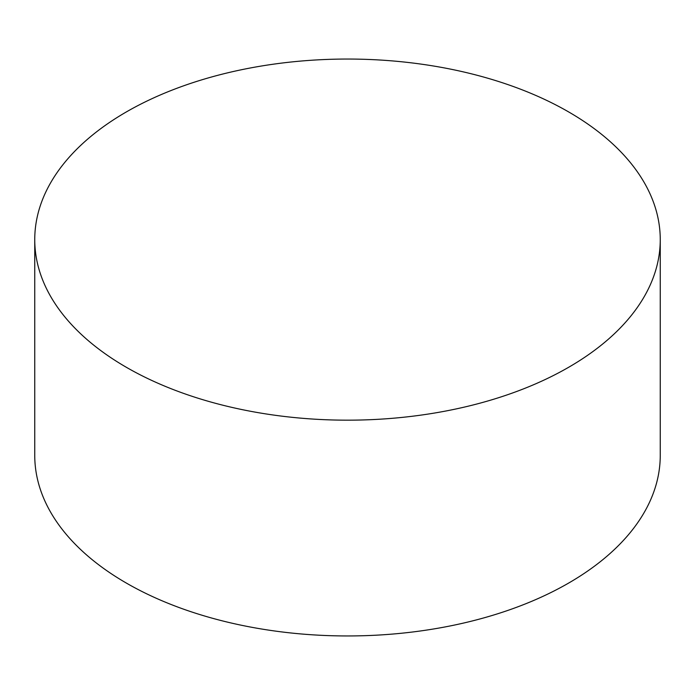 <?xml version="1.0" encoding="UTF-8"?>
<svg xmlns="http://www.w3.org/2000/svg" width="695" height="695" viewBox="0 0 695 695"><rect width="100%" height="100%" fill="white"/><g stroke="black" fill="none" stroke-linecap="round" stroke-linejoin="round"><path stroke-width="1.04" d="M34.75 239.61L34.75 455.39A312.75 180.561 0 0 0 126.351 583.07A312.75 180.561 0 0 0 467.188 622.207A312.75 180.561 0 0 0 660.25 455.39L660.25 239.61A312.75 180.561 0 0 0 568.649 111.93A312.75 180.561 0 0 0 227.812 72.793A312.75 180.561 0 0 0 34.75 239.61A312.75 180.561 0 0 0 126.351 367.29A312.75 180.561 0 0 0 467.188 406.427A312.75 180.561 0 0 0 660.25 239.61"/></g></svg>
